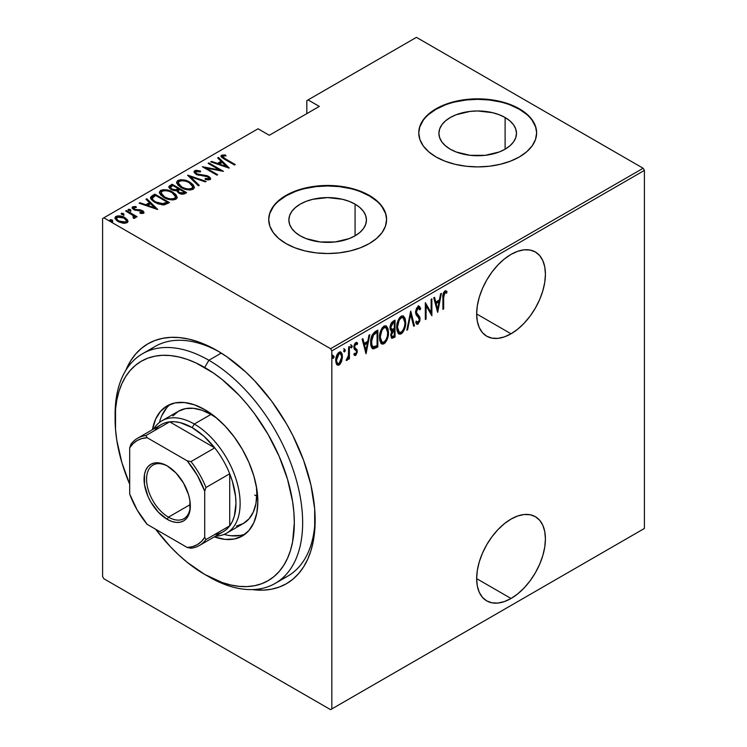 <?xml version="1.0" encoding="UTF-8"?>
<svg xmlns="http://www.w3.org/2000/svg" width="747" height="747" viewBox="0 0 747 747"><rect width="100%" height="100%" fill="white"/><g stroke="black" fill="none" stroke-linecap="round" stroke-linejoin="round"><path stroke-width="1.12" d="M281.143 579.27A132.621 76.567 -120 0 0 315.131 517.83A132.621 76.567 60 0 1 287.688 576.18L275.185 583.398A132.621 76.567 60 0 1 208.871 576.824A132.621 76.567 -120 0 0 302.647 522.685A132.621 76.567 -120 0 0 208.871 360.269L204.706 367.487A126.719 73.159 60 0 1 294.318 522.685A126.719 73.159 60 0 1 204.706 574.424L222.186 582.52L230.72 584.985L239.003 586.339L246.949 586.591L254.494 585.723L261.553 583.752L268.07 580.699L273.972 576.581L279.21 571.446L283.729 565.348L287.492 558.345L290.452 550.492L292.591 541.874L294.318 522.685L293.879 512.293L292.591 501.508L287.492 479.154L279.21 456.482L268.07 434.371L254.494 413.661L246.949 404.09L239.003 395.154L222.186 379.56L213.493 373.052L195.929 362.911L187.226 359.382L178.692 356.917L170.419 355.563L162.463 355.311L154.928 356.179L147.859 358.149L141.351 361.203L135.44 365.32L130.202 370.456L125.683 376.553L121.92 383.556L118.96 391.409L116.821 400.028L115.533 409.328L115.533 429.609L116.821 440.394L121.92 462.748L129.689 484.224A126.719 73.159 60 0 1 115.103 419.216A126.719 73.159 60 0 1 204.706 367.487L208.871 360.269A132.621 76.567 60 0 1 295.513 477.128A132.621 76.567 60 0 1 275.185 583.398M217.209 350.642L217.209 350.642A138.512 79.966 60 0 1 315.15 520.276A138.512 79.966 60 0 1 252.365 589.588L263.383 590.13L271.628 589.178L279.341 587.03L286.465 583.687L292.917 579.186L298.641 573.584L303.59 566.917L307.699 559.251L310.939 550.67L313.273 541.258L314.683 531.089L314.683 508.922L310.939 485.018L303.59 460.292L292.917 435.697L286.465 423.745L271.628 401.111L254.69 380.886L245.642 371.922L226.808 356.73L217.209 350.642L207.61 345.637L198.104 341.781L188.776 339.091L179.728 337.607L171.044 337.336L162.799 338.288L155.077 340.436L147.953 343.779L141.5 348.279L135.777 353.882L130.837 360.549L125.795 370.363A138.512 79.966 60 0 1 217.209 350.642L217.209 350.642M511.032 598.487A48.63 28.078 -60 0 1 486.727 600.887A48.63 28.078 -60 0 1 479.266 561.931A48.63 28.078 -60 0 1 511.032 519.081L504.328 523.712L497.876 529.698L491.928 536.794L486.717 544.74L482.45 553.228L479.266 561.931L477.314 570.503L476.651 578.636L511.032 598.487L517.746 593.846L524.189 587.861L530.137 580.764L535.347 572.818L539.623 564.33L542.798 555.637L544.759 547.056L545.422 538.932L544.759 531.565L542.798 525.244L539.623 520.22L535.347 516.672L530.137 514.739L524.189 514.506L517.746 515.972L511.032 519.081A48.63 28.078 -60 0 1 535.347 516.672A48.63 28.078 -60 0 1 542.798 555.637A48.63 28.078 -60 0 1 511.032 598.487L476.651 578.636L477.314 585.993L479.266 592.315L482.45 597.348L486.717 600.887L491.928 602.82L497.876 603.053L504.328 601.596L511.032 598.487M511.032 333.797A48.63 28.078 -60 0 1 486.727 336.206A48.63 28.078 -60 0 1 479.266 297.241A48.63 28.078 -60 0 1 511.032 254.391L504.328 259.022L497.876 265.008L491.928 272.113L486.717 280.06L482.45 288.538L479.266 297.241L477.314 305.822L476.651 313.945L511.032 333.797L517.746 329.156L524.189 323.18L530.137 316.074L535.347 308.128L539.623 299.65L542.798 290.947L544.759 282.366L545.422 274.242L544.759 266.875L542.798 260.563L539.623 255.53L535.347 251.982L530.137 250.049L524.189 249.815L517.746 251.281L511.032 254.391A48.63 28.078 -60 0 1 535.347 251.982A48.63 28.078 -60 0 1 542.798 290.947A48.63 28.078 -60 0 1 511.032 333.797L476.651 313.945L477.314 321.313L479.266 327.625L482.45 332.658L486.717 336.206L491.928 338.13L497.876 338.372L504.328 336.906L511.032 333.797M355.077 204.146A38.779 22.391 180 0 1 366.441 219.982A38.779 22.391 180 0 1 342.5 240.665A38.779 22.391 180 0 1 300.229 235.819L295.41 232.42L291.825 228.554L289.621 224.352L288.874 219.982L289.621 215.612L291.825 211.41L295.41 207.545L300.229 204.146L306.111 201.363L312.816 199.29L327.653 197.591L342.5 199.29L349.204 201.363L355.077 204.146L359.905 207.545L363.49 211.41L365.694 215.612L366.441 219.982L365.694 224.352L363.49 228.554L359.905 232.42L355.077 235.819L355.077 204.146L355.077 235.819L349.204 238.601L335.226 241.944L320.089 241.944L306.111 238.601L300.229 235.819A38.779 22.391 180 0 1 288.874 219.982A38.779 22.391 180 0 1 312.816 199.29A38.779 22.391 180 0 1 355.077 204.146M505.112 117.522A38.779 22.391 180 0 1 516.476 133.358A38.779 22.391 180 0 1 492.534 154.041A38.779 22.391 180 0 1 450.273 149.195L445.445 145.796L441.86 141.93L439.656 137.728L438.909 133.358L439.656 128.988L441.86 124.786L445.445 120.921L450.273 117.522L456.146 114.739L470.124 111.396L477.697 110.967L492.534 112.676L499.239 114.739L505.112 117.522L509.94 120.921L513.525 124.786L515.729 128.988L516.476 133.358L515.729 137.728L513.525 141.93L509.94 145.796L505.112 149.195L505.112 117.522L505.112 149.195L499.239 151.977L485.261 155.32L470.124 155.32L456.146 151.977L450.273 149.195A38.779 22.391 180 0 1 438.909 133.358A38.779 22.391 180 0 1 462.851 112.676A38.779 22.391 180 0 1 505.112 117.522M536.635 133.115A58.938 34.026 0 0 0 519.37 109.295L519.37 108.81A58.938 34.026 180 0 1 536.635 132.873A58.938 34.026 180 0 1 500.247 164.312A58.938 34.026 180 0 1 436.015 156.935L444.951 161.175L455.138 164.312L466.193 166.254L477.697 166.908L489.192 166.254L500.247 164.312L510.434 161.175L519.37 156.935L526.7 151.781L532.144 145.898L535.496 139.512L536.635 132.873L535.496 126.234L532.144 119.856L526.7 113.974L519.37 108.81L510.434 104.58L500.247 101.433L489.192 99.5L477.697 98.847L466.193 99.5L455.138 101.433L444.951 104.58L436.015 108.81L428.685 113.974L423.241 119.856L419.889 126.234L418.75 132.873L419.889 139.512L423.241 145.898L428.685 151.781L436.015 156.935A58.938 34.026 180 0 1 418.75 132.873A58.938 34.026 180 0 1 455.138 101.433A58.938 34.026 180 0 1 519.37 108.81L519.37 109.295A58.938 34.026 0 0 0 455.334 101.872A58.938 34.026 0 0 0 418.75 133.115M386.591 219.739A58.938 34.026 0 0 0 369.335 195.919L369.335 195.434A58.938 34.026 180 0 1 386.591 219.497A58.938 34.026 180 0 1 350.212 250.936A58.938 34.026 180 0 1 285.98 243.559L294.906 247.799L305.103 250.936L316.158 252.878L327.653 253.532L339.157 252.878L350.212 250.936L360.399 247.799L369.335 243.559L376.665 238.405L382.109 232.522L385.461 226.136L386.591 219.497L385.461 212.858L382.109 206.48L376.665 200.598L369.335 195.434L360.399 191.204L350.212 188.057L339.157 186.124L327.653 185.471L316.158 186.124L305.103 188.057L294.906 191.204L285.98 195.434L278.65 200.598L273.206 206.48L269.844 212.858L268.715 219.497L269.844 226.136L273.206 232.522L278.65 238.405L285.98 243.559A58.938 34.026 180 0 1 268.715 219.497A58.938 34.026 180 0 1 305.103 188.057A58.938 34.026 180 0 1 369.335 195.434L369.335 195.919A58.938 34.026 0 0 0 305.29 188.496A58.938 34.026 0 0 0 268.715 219.739M102.6 218.535L102.6 576.591L102.6 218.535L258.051 128.783L269.303 135.282L319.324 106.41L308.063 99.911L416.424 37.35L643.148 168.252L330.576 348.709L103.852 217.816L330.576 348.709L331.827 350.875L644.4 170.409L644.4 528.465L331.827 708.931L331.827 350.875L331.827 708.931L330.576 709.65L643.148 529.184L330.576 709.65L103.852 578.748L330.576 709.65L644.4 528.465L643.148 529.184L644.4 528.465L644.4 170.409L331.827 350.875L330.576 348.709L643.148 168.252L644.4 170.409L643.148 168.252L416.424 37.35L308.063 99.911L319.324 106.41L269.303 135.282L258.051 128.783L102.6 218.535M341.594 361.501L342.313 354.685L341.314 352.444L339.978 351.912L338.251 352.911L336.729 355.441L335.786 359.466L335.954 362.65L336.85 364.639L338.335 365.264L339.894 364.359L341.594 361.501L340.903 361.1L341.594 361.501L342.481 356.618L340.865 352.08L339.11 352.229C336.71 354.61 335.59 357.365 335.748 360.512L337.373 365.096L339.11 364.966L341.594 361.501M347.094 358.849L346.225 360.446L346.963 360.437L346.328 360.073L346.963 360.437L348.653 357.43L348.13 357.131L348.653 359.242L349.4 358.812L348.653 358.383L349.4 358.812L349.4 346.505L348.653 346.935L348.429 355.833L346.225 360.446L347.57 359.867L348.653 357.43L348.653 359.242L349.4 358.812L349.4 346.505L348.653 346.935L348.504 355.385L346.412 359.746M356.59 342.406L357.626 343.209L355.787 342.602L353.891 347.252L354.19 348.98L356.291 350.773L356.506 351.762L355.609 353.938L354.414 353.331L353.891 354.685L354.629 355.451L355.805 355.311L357.187 352.341L356.963 349.54L354.956 347.934L354.638 346.757L355.273 344.619L356.235 343.984L357.113 344.638L357.626 343.209L356.384 342.406L355.301 342.985L354.293 344.787L353.957 348.186L356.207 350.632L356.496 352.033L355.833 353.751L354.414 353.331L353.891 354.685L355.581 355.46L354.227 355.114M375.143 331.64L372.249 334.796L370.829 340.174L371.222 346.524L373.332 348.924L377.833 346.935L377.833 330.09L375.143 331.64C371.838 334.591 370.363 338.176 370.717 342.406C370.512 345.749 371.38 347.925 373.332 348.924L377.833 346.935L377.833 330.09L375.143 331.64M395.032 320.164L391.428 322.713L390.121 326.196L390.177 329.595L391.699 331.173L390.728 335.31L391.83 338.335L395.032 337L395.032 320.164L392.717 321.499L389.981 327.858L391.699 331.173L390.728 335.31L391.708 338.27L395.032 337L395.032 320.164M410.738 311.088L406.816 330.202L407.629 329.735L410.645 314.394L413.67 326.243L414.482 325.776L410.738 311.088L406.816 330.202L407.629 329.735L410.645 314.394L413.67 326.243L414.482 325.776L410.738 311.088M431.131 299.323L431.131 312.573L425.332 302.666L425.332 319.511L426.079 319.081L426.079 305.803L431.878 315.729L431.878 298.893L431.131 299.323L431.131 312.573L425.332 302.666L425.332 319.511L426.079 319.081L426.079 305.803L431.878 315.729L431.878 298.893L431.131 299.323M443.653 297.726L444.194 293.515L445.175 292.572L446.566 293.216L447.023 291.657L444.932 290.919L443.288 293.44L442.906 309.361L443.653 308.931L443.653 297.726L442.915 297.297L443.653 297.726L444.876 292.684L446.566 293.216L447.023 291.657L444.932 290.919C443.148 293.132 442.467 295.485 442.906 297.988L442.906 309.361L443.653 308.931L443.653 297.726M437.677 312.386L441.412 293.384L440.599 293.851L439.395 299.949L435.762 302.049L434.558 297.343L433.746 297.81L437.677 312.386L441.412 293.384L440.599 293.851L439.395 299.949L435.762 302.049L434.558 297.343L433.746 297.81L437.677 312.386M418.89 306.223L420.654 308.614L419.328 306.363L417.732 306.653L416.144 309.249L415.612 312.778L416.182 315.001L419.02 318.054L419.282 320.276L418.124 322.377L417.274 322.359L416.49 321.163L415.79 322.601L416.593 323.946L417.806 324.263L419.861 321.042L419.758 317.073L416.378 312.414L417.629 308.492L418.768 308.109L419.926 309.893L420.654 308.614L419.795 306.784L418.591 306.233L415.603 312.414L419.347 319.539L418.124 322.377L415.939 321.201M405.696 322.349L405.182 318.511L403.371 315.962L401.494 316.018L399.477 317.792L397.647 321.612L396.769 326.187L396.928 330.305L398.263 333.451L400.065 334.264L402.437 332.854L404.202 329.941L405.481 325.272L405.696 322.349L404.921 321.91L405.696 322.349L403.464 316.009L401.186 316.177C397.955 319.529 396.47 323.339 396.713 327.616L398.926 334.012L401.26 333.844C404.472 330.454 405.948 326.626 405.696 322.349M388.487 332.284L387.982 328.447L386.171 325.897L384.285 325.953L382.268 327.728L380.447 331.537L379.56 336.122L379.719 340.24L381.054 343.387L382.856 344.19L385.237 342.789L386.993 339.876L388.272 335.207L388.487 332.284L387.712 331.836L388.487 332.284L386.264 325.944L383.986 326.103C380.755 329.464 379.261 333.274 379.513 337.551L381.717 343.947L384.051 343.769C387.263 340.38 388.739 336.552 388.487 332.284M366.049 353.742L369.784 334.74L368.971 335.207L367.776 341.295L364.134 343.396L362.93 338.69L362.118 339.166L366.049 353.742L369.784 334.74L368.971 335.207L367.776 341.295L364.134 343.396L362.93 338.69L362.118 339.166L366.049 353.742M350.623 344.619L352.21 346.076L351.463 345.105L350.707 346.935L351.463 347.906L350.791 347.523L351.463 347.906L352.21 346.076L351.361 345.17L350.745 347.364L351.361 347.953L352.042 347.047L352.21 346.076L351.37 345.59L350.623 347.43M343.704 348.616L345.291 350.072L344.535 349.092L343.788 350.931L344.535 351.902L343.863 351.52L344.535 351.902L345.291 350.072L344.442 349.166L343.825 351.361L344.442 351.949L345.123 351.034L345.291 350.072L344.451 349.587L343.704 351.426M332.49 355.096L334.068 356.543L333.321 355.572L332.574 357.411L333.321 358.383L332.648 357.99L333.321 358.383L334.068 356.543L333.218 355.647L332.732 358.196L333.909 357.514L334.068 356.543L333.237 356.067L332.49 357.897M306.821 100.63L306.821 113.628L306.821 100.63L308.063 99.911L306.821 100.63M115.029 218.339L115.953 216.387L114.954 217.835L118.082 221.495L122.76 223.166L126.99 222.755L127.97 221.317L127.214 219.553L124.814 217.61L121.229 216.172L118.194 215.808L115.552 216.658L115.001 218.255L116.485 220.384L119.109 222.036L123.311 223.25L127.177 222.634L127.942 221.598L127.7 220.309L127.896 221.766M134.834 218.227L134.768 216.238L134.768 217.2L134.768 216.238L136.337 217.144L137.093 216.705L126.43 210.551L125.683 210.99L133.05 215.5L133.956 216.845L133.022 217.536L133.732 218.441L135.254 217.769L134.768 216.238L136.337 217.144L137.093 216.705L126.43 210.551L126.43 211.42L126.43 210.551L125.683 210.99L132.77 215.257L133.732 218.441L135.31 217.461M141.995 213.521L142.173 212.475L139.857 212.521L140.249 213.353L143.461 213.25L143.91 212.223L142.761 210.934L140.091 209.823L135.076 209.44L133.61 207.918L136.384 207.395L135.917 206.527L132.621 206.76L132.284 208.282L134.245 209.87L142.051 211.42L142.173 212.475L139.857 212.521L140.249 213.353L143.125 213.39L143.956 212.503M152.173 195.695L150.549 197.339L151.09 199.216L153.723 201.643L158.009 203.856L164.088 204.893L169.438 202.568L154.853 194.145L152.173 195.695L152.173 196.657L154.853 195.107L154.853 194.145L152.173 195.695L150.511 197.684L154.862 202.353L164.415 204.855L169.438 202.568L154.853 194.145L155.516 195.49L154.853 195.107L152.173 196.657L152.173 195.695M172.062 184.21L168.869 186.526L169.429 188.16L171.147 189.514L173.621 190.522L176.591 190.681L178.328 192.782L181.745 194.136L184.07 194.005L186.647 192.633L172.062 184.21L172.725 185.555L172.062 184.21L168.831 186.825L171.147 189.514L176.591 190.681L178.729 193.025C180.709 194.313 182.8 194.491 185.013 193.576L186.647 192.633L172.062 184.21M187.768 175.143L198.431 185.826L199.244 185.359L190.485 176.815L205.285 181.876L206.097 181.4L187.581 175.246L198.431 185.826L199.244 185.359L190.485 176.815L205.285 181.876L206.097 181.4L187.768 175.143M208.152 163.369L219.627 169.999L202.353 166.721L216.947 175.143L217.694 174.705L206.191 168.066L223.493 171.362L208.899 162.939L208.152 163.369L219.627 169.999L202.353 166.721L216.947 175.143L217.694 174.705L206.191 168.066L223.493 171.362L208.899 162.939L208.152 163.369M225.566 158.952L222.718 156.693L223.381 155.946L226.024 155.862L225.361 154.946L221.411 155.301L221 156.328L221.822 157.458L234.521 164.994L235.268 164.555L225.566 158.952L225.566 159.821L225.566 158.952C223.614 158.187 222.765 157.225 223.017 156.086L226.024 155.862L225.361 154.946L221.588 155.189L220.963 156.067L224.67 159.307L234.521 164.994L235.268 164.555L225.566 158.952M229.282 168.01L218.441 157.43L217.62 157.906L221.103 161.296L217.461 163.397L211.588 161.389L210.775 161.856L229.096 168.122L218.441 157.43L217.62 157.906L221.103 161.296L217.461 163.397L211.588 161.389L210.775 161.856L229.282 168.01M194.706 170.708L194.005 171.642L194.285 172.66L196.9 174.751L206.219 176.227L208.544 177.263L208.749 178.561L205.117 178.514L205.313 179.439L208.917 179.887L210.439 179.205L210.066 177.478L207.423 175.825L196.741 173.836L195.761 172.837L195.994 171.707L200.504 171.894L200.495 171.044L196.078 170.316L194.706 170.708L194.706 171.67L197.619 171.334L194.706 171.67L194.706 170.708L194.005 171.754L196.209 174.396L207.993 176.88L208.609 178.654L205.117 178.514L205.313 179.439L210.019 179.569L210.617 178.636L208.674 176.413L196.975 173.976L195.658 172.398L196.181 171.577L200.504 171.894L200.495 171.044L194.706 170.708M189.953 182.231L185.854 180.457L180.933 179.7L177.842 180.438L176.591 182.24L177.945 185.088L181.045 187.45L185.163 189.252L190.13 190.009L193.249 189.252L194.444 187.441L193.053 184.602L189.953 182.231L189.953 183.127L189.953 182.231C186.376 179.887 182.333 179.289 177.842 180.438L176.591 182.287L181.045 187.45C184.649 189.831 188.72 190.429 193.249 189.252L194.453 187.376L189.953 182.231M172.744 192.166L168.654 190.382L163.733 189.635L160.642 190.373L159.391 192.166L160.736 195.014L163.836 197.385L167.963 199.188L172.93 199.944L176.04 199.188L177.244 197.376L175.853 194.537L172.744 192.166L172.744 193.053L172.744 192.166C169.167 189.822 165.134 189.224 160.642 190.373L159.382 192.222L163.836 197.385C167.44 199.766 171.511 200.364 176.04 199.188L177.244 197.311L172.744 192.166M157.664 209.365L146.814 198.786L146.001 199.253L149.475 202.642L145.833 204.753L139.96 202.745L139.147 203.212L157.477 209.477L146.814 198.786L146.001 199.253L149.475 202.642L145.833 204.753L139.96 202.745L139.147 203.212L157.664 209.365M128.297 210.224L130.267 210.495L130.267 209.524L128.297 209.263L128.297 210.028L128.297 209.263L128.764 210.393L130.734 210.663L130.062 209.421L128.092 209.543L129.689 210.738L130.884 210.533L130.613 209.776L130.734 211.625M121.378 214.212L123.339 214.482L123.339 213.521L121.378 213.25L121.378 214.025L121.378 213.25L121.845 214.389L123.815 214.66L122.919 213.325L121.163 213.539L122.769 214.734L123.965 214.529L123.694 213.773L123.815 215.622M110.154 220.692L112.125 220.963L112.125 220.001L110.154 219.73L110.154 220.505L110.154 219.73L110.631 220.869L112.592 221.131L111.695 219.795L109.949 220.02L111.546 221.215L112.676 221.075L112.47 220.244L112.592 222.102M103.852 578.748L102.6 576.591L103.852 578.748M115.122 416.854A132.621 76.567 60 0 1 142.565 353.695L155.068 346.477A132.621 76.567 60 0 1 219.319 351.884A132.621 76.567 -120 0 0 149.111 350.595M376.665 201.074L369.335 195.919L360.399 191.69M350.212 188.543L339.157 186.61L327.653 185.956L316.158 186.61L305.103 188.543M294.906 191.69L285.98 195.919L278.65 201.074M273.206 206.956L269.844 213.343M385.461 213.343L382.109 206.956M526.7 114.45L519.37 109.295L510.434 105.066M500.247 101.919L489.192 99.986L477.697 99.332L466.193 99.986L455.138 101.919M444.951 105.066L436.015 109.295L428.685 114.45M423.241 120.332L419.889 126.719M535.496 126.719L532.144 120.332M221.093 156.581L221.588 155.189L221.588 156.151L225.361 155.908M225.361 155.843L225.361 154.946L225.361 155.843M223.344 158.504L222.709 157.524L223.017 156.086M223.502 158.635L222.718 157.44M224.875 155.852L222.429 155.852L221.047 156.674M211.588 162.136L211.588 161.389L211.588 162.136M217.461 164.144L217.461 163.397L217.461 164.144M217.694 164.228L221.103 162.258L221.103 161.296L221.103 162.258L217.694 164.228M218.245 158.504L218.441 157.43L218.441 158.392L228.04 167.758L218.245 158.504M226.378 166.441L219.338 164.041L219.338 164.788L219.338 164.041L222.214 162.379L226.378 166.441L226.378 167.197L226.378 166.441L219.338 164.041L222.214 162.379L226.378 166.441M208.899 163.798L208.899 162.939L208.899 163.798M219.627 170.092L221.28 171.044L219.627 170.092M206.191 168.934L206.191 168.066L206.191 168.934M204.547 167.982L206.191 168.308L204.547 167.982M219.627 170.718L219.627 169.999L219.627 170.718M200.495 171.885L200.495 171.044L200.495 171.885M195.658 172.398L196.256 174.424M196.975 174.789L196.975 173.976L196.975 174.789M198.711 175.386L198.711 174.621L198.711 175.386M202.586 175.928L202.586 175.078L202.586 175.928M205.976 176.189L205.976 175.405L205.976 176.189M208.628 177.347L208.674 176.413L208.674 177.375L210.505 179.093M207.461 179.85L208.609 179.616L208.609 178.654M198.366 171.465L197.619 171.334M208.992 179.177L207.33 179.85M210.57 179.28L208.282 177.16M196.536 174.649L195.761 173.799M188.832 176.46L190.485 177.03L188.832 176.46M190.485 177.777L190.485 176.815L190.485 177.777L198.627 185.714L190.485 177.777M190.644 183.613L194.397 187.842M176.647 182.81L177.842 180.438L177.842 181.4L180.905 180.662M194.407 187.908L192.147 184.705M191.111 183.921L190.541 183.547M179.56 180.793L177.3 181.782L176.591 183.202M180.839 187.385L178.71 185.303L178.29 183.706M192.735 187.553L192.156 189.056L189 189.981L191.718 189.374L191.718 188.412C188.029 189.383 184.724 188.926 181.792 187.021L181.792 187.861L181.792 187.021L178.281 182.968L179.373 181.288C183.015 180.316 186.292 180.774 189.206 182.66L192.745 186.75L191.718 189.374L192.745 186.75M178.281 182.968L180.391 187.058M178.234 188.739L179.644 189.551L178.234 188.739M184.406 192.296L185.816 193.109L184.406 192.296M168.925 187.32L169.746 185.545L169.746 186.507L172.062 185.172L168.869 187.488M175.666 190.765L175.984 189.738L175.984 190.7L177.73 189.887L177.73 188.926L175.984 189.738L171.903 189.084L170.521 187.404L172.809 185.508L178.234 188.636L178.234 189.598L178.234 188.636L177.73 188.926L177.73 189.887L178.234 189.598L175.452 190.802M171.418 189.729L170.549 188.58M182.137 194.192L183.379 193.753L183.379 192.791L179.457 192.577L178.103 190.98L179.728 189.495L184.406 192.203L184.406 193.165L184.406 192.203L183.379 192.791L183.379 193.753L184.406 193.165L181.923 194.211M178.935 193.193L178.103 191.96M179.457 192.577L179.457 193.408L178.103 190.999L179.728 189.495L184.406 192.203L181.923 193.249L179.457 192.577M178.103 190.98L178.72 193.025M171.903 189.084L171.903 189.906L170.549 187.198L172.809 185.508L178.234 188.636L175.452 189.841L171.903 189.084M170.521 187.404L171.184 189.533M173.435 193.548L177.188 197.768M159.447 192.745L160.642 190.373L160.642 191.335L163.705 190.597M177.207 197.843L174.938 194.64M173.911 193.856L173.341 193.482M162.351 190.728L160.091 191.718L159.391 193.137M163.64 197.32L161.511 195.228L161.091 193.641M175.526 197.488L174.947 198.991L171.791 199.916L174.509 199.309L174.509 198.347C170.83 199.318 167.524 198.851 164.592 196.956L164.592 197.796L164.592 196.956L161.072 192.903L162.164 191.213C165.806 190.252 169.083 190.709 172.006 192.595L175.536 196.685L174.509 199.309L175.536 196.685M161.072 192.903L163.191 196.993M167.197 202.232L168.607 203.044L167.197 202.232M150.577 198.198L152.173 196.657L150.549 198.3M162.146 204.883L163.481 204.762L163.481 203.8L163.481 204.762L166.581 203.445L167.197 202.129L163.481 203.8L155.609 201.923C153.284 200.775 152.239 199.356 152.472 197.675L155.6 195.434L167.197 202.129L167.197 203.091L165.881 203.838L161.828 204.883M154.227 201.979L152.304 199.234M155.609 201.923L155.609 202.764L155.609 201.923L153.098 200L152.304 198.272L155.6 195.434L167.197 202.129L161.828 203.922L155.609 201.923M154.134 201.914L152.304 199.3L152.472 197.675M139.96 203.492L139.96 202.745L139.96 203.492M145.833 205.5L145.833 204.753L145.833 205.5M146.067 205.574L149.475 203.614L149.475 202.642L149.475 203.614L146.067 205.574M146.617 199.86L146.814 198.786L146.814 199.748L156.412 209.113L146.617 199.86M154.76 207.797L147.71 205.388L147.71 206.135L147.71 205.388L150.586 203.735L154.76 207.797L154.76 208.544L154.76 207.797L147.71 205.388L150.586 203.735L154.76 207.797M132.191 208.114L132.621 206.76L132.06 207.61L133.806 209.636L140.455 210.701L141.641 211.13L142.173 213.437L142.154 212.484M142.163 211.532L142.332 210.663L140.399 209.888L140.399 210.691L140.399 209.888L137.821 209.692L137.821 210.607L137.821 209.692L135.739 209.627L135.739 210.402L135.739 209.627L134.507 209.169L134.507 209.982L133.956 207.507L136.384 207.395L135.917 206.527L135.917 207.33L135.917 206.527L132.621 206.76L132.621 207.722L134.432 207.33M133.592 209.001L133.956 207.507M133.956 208.469L134.507 210.131M143.461 213.25C144.236 212.288 143.854 211.429 142.332 210.663L142.332 211.625L143.807 212.951M143.91 213.184L141.902 211.392M143.741 212.839L143.153 212.185M135.067 207.367L132.116 208.245M142.332 212.727L141.93 213.539M130.613 210.738L128.409 210.168M132.247 214.875L134.768 216.331L132.247 214.875M133.657 218.348L133.657 217.396M123.694 214.734L121.49 214.165M125.757 219.179L127.7 221.271L127.7 220.309L124.814 217.61L124.814 218.526L124.814 217.61C122.163 215.902 119.212 215.491 115.953 216.387L115.953 217.349L118.343 216.77M127.933 221.906L126.56 219.814M119.259 216.807L118.175 216.77M117.26 216.873L114.963 218.638M118.175 221.616L116.756 220.178L116.728 218.554M126.364 221.401L125.991 222.746L124.422 223.353M125.683 221.999L118.82 221.056L118.82 221.896L116.476 218.329L117.27 217.144L124.058 218.04L126.43 220.869L125.683 222.961L125.683 221.999L123.171 222.41L120.304 221.766L117.13 219.721L116.728 217.592L119.744 216.695L123.348 217.666L126.131 219.898L126.364 221.271L125.683 221.999M124.628 223.325L125.683 222.961L126.43 220.869M116.476 218.329L117.793 221.327M112.47 221.205L110.267 220.645M181.792 187.021L179.28 185.079L178.281 183.146L179.131 181.437L181.866 180.671L185.882 181.232L189.206 182.66L191.587 184.462L192.735 186.591L191.951 188.263L189.187 189.01L185.779 188.636L181.792 187.021M164.592 196.956L162.071 195.014L161.081 193.081L161.931 191.363L164.667 190.606L168.673 191.167L172.006 192.595L174.387 194.397L175.526 196.526L174.742 198.188L171.978 198.945L168.579 198.571L164.592 196.956M442.906 308.502L443.653 308.931L442.906 308.502M445.8 290.742L447.023 291.657L446.192 291.171L445.744 292.684L445.791 290.742M445.473 292.544L446.566 293.216M445.445 292.591L444.614 292.114L444.035 292.198L444.876 292.684L444.035 292.198L443.541 292.703L445.203 292.366M433.942 297.698L434.922 301.564L435.762 302.049L434.922 301.564L433.942 297.698M439.171 300.079L438.834 301.788L439.171 300.079M437.397 309.09L437.051 310.808L437.397 309.09M435.305 303.067L438.181 301.414L435.305 303.067L436.743 308.716L435.305 303.067L436.145 303.553L435.305 303.067M437.583 309.193L436.145 303.553L439.012 301.891L438.181 301.414L439.012 301.891L437.583 309.193L436.743 308.716L437.583 309.193L436.145 303.553L439.012 301.891L437.583 309.193M431.038 312.517L431.038 314.627L431.038 312.517M425.332 305.374L426.079 305.803L425.332 305.374M425.332 318.652L426.079 319.081L425.332 318.652M425.332 303.273L431.131 312.573L425.332 303.273M415.519 311.518L415.827 312.993L416.658 313.479L415.64 311.592L416.35 312.003L418.04 308.175L418.852 308.156L417.2 307.689L419.926 309.893L420.654 308.614L419.823 308.137L419.44 308.8L419.646 307.633L418.236 305.775M418.04 308.175L417.2 307.689L416.527 308.315M418.208 315.271L415.827 312.993L418.208 315.271M418.507 322.06L417.19 323.675L418.031 324.161L420.094 319.034L419.618 316.747L418.778 316.27L419.263 318.558L420.094 319.034L419.254 318.68M418.124 322.377L416.49 321.163L415.79 322.601L416.919 324.217L418.031 324.161L416.518 323.862M416.368 323.843L418.199 322.629M419.235 319.202L418.778 316.27L415.593 312.321M416.434 308.446L418.208 307.811M410.336 312.302L413.651 325.29L414.482 325.776L413.455 325.403L410.336 312.302M410 314.02L410.645 314.394L410 314.02M406.984 329.352L407.629 329.735L406.984 329.352M403.035 330.174L400.429 333.358L401.26 333.844L398.515 333.713M403.044 315.832L404.846 321.135M398.216 333.601L401.027 332.929L403.361 329.455M404.846 321.182L403.912 316.98M398.581 319.277L400.392 317.4L402.166 317.204M398.599 331.827L397.423 330.688L396.676 327.821M403.147 317.755L400.392 317.4L403.147 317.755L404.949 322.788C405.135 326.29 403.894 329.399 401.223 332.135L399.234 332.21L397.46 327.186L396.732 326.766L397.46 327.186C397.264 323.675 398.515 320.575 401.223 317.886L400.392 317.4L398.618 319.23M396.732 328.372L399.234 332.21M394.201 320.64L394.201 322.274L394.201 320.64M394.201 328.633L394.201 330.258L394.201 328.633M394.201 335.758L395.032 337L394.201 336.523L392.567 337.467L393.398 337.952L391.325 337.905L394.201 336.523L394.201 335.758M391.017 330.958L391.699 331.173M391.316 337.905L391.932 337.775M390.709 328.997L389.981 327.812M390.858 323.731L393.454 321.836L390.868 323.722M391.437 336.113L390.728 335.235M391.531 331.313L393.454 329.829L391.652 331.145M394.285 335.711L392.016 336.514L390.765 334.441L391.484 334.852L393.781 330.604L392.941 330.118L394.285 330.305L393.454 329.829L394.285 330.305L394.285 335.711L392.483 336.598L391.559 335.72L392.016 332.396L394.285 330.305L394.285 335.711M390.737 335.263L392.016 336.514M394.285 328.577L391.503 329.464L390.018 327.009L390.728 327.429L393.174 322.956L392.343 322.48L393.174 322.956L394.285 322.321L393.454 321.836L394.285 322.321L394.285 328.577L392.212 329.576L390.728 327.429L391.689 324.207L394.285 322.321L394.285 328.577M389.897 326.943L391.381 329.1M385.825 340.109L383.22 343.293L384.051 343.769L381.315 343.648M385.835 325.767L387.637 331.07M381.007 343.527L383.827 342.864L386.162 339.39M387.637 331.117L386.703 326.915M381.381 329.212L383.183 327.335L384.966 327.139M381.4 341.762L380.223 340.623L379.467 337.756M385.938 327.69L383.183 327.335L385.938 327.69L387.74 332.723C387.926 336.225 386.685 339.334 384.014 342.07L382.025 342.145L380.26 337.121L379.532 336.701L380.26 337.121C380.064 333.61 381.315 330.51 384.014 327.812L383.183 327.335L381.409 329.166M379.523 338.298L382.025 342.145M376.992 330.576L376.992 332.2L376.992 330.576M372.099 348.354L375.246 347.467L376.992 346.459L376.992 345.693L377.833 346.935L376.992 346.459L375.246 347.467L376.077 347.943L375.246 347.467L372.501 348.447L373.332 348.924L372.258 348.401M372.66 348.709L373.332 348.924M372.295 346.459L370.736 343.256M371.67 335.991L373.967 333.153L376.245 331.771L377.076 332.256L377.076 345.637L373.014 346.879L370.736 343.303M373.771 347.075L371.913 345.319L371.558 340.221L372.977 335.552L377.076 332.256L376.245 331.771L375.237 332.35L376.077 332.835L375.237 332.35L372.744 334.226L373.575 334.703L377.076 332.256L377.076 345.637L373.771 347.075C372.062 346.459 371.287 344.759 371.474 341.977L370.736 341.556L371.474 341.977L373.575 334.703L372.744 334.226L372.043 335.235M362.314 339.054L363.294 342.92L364.134 343.396L363.294 342.92L362.314 339.054M367.543 341.435L367.207 343.134L367.543 341.435M365.769 350.436L365.432 352.154L365.769 350.436M363.677 344.423L366.553 342.761L363.677 344.423L365.115 350.063L363.677 344.423L364.517 344.909L363.677 344.423M365.955 350.548L364.517 344.909L367.393 343.247L366.553 342.761L367.393 343.247L365.955 350.548L365.115 350.063L365.955 350.548L364.517 344.909L367.393 343.247L365.955 350.548M355.609 353.938L354.414 353.331M355.049 349.876L356.291 350.773M354.526 349.549L355.04 349.848M356.282 344.162L354.974 343.62L357.113 344.638L357.626 343.209L357.047 342.556M357.626 343.209L356.795 342.724L356.356 343.956L356.487 342.294M353.807 346.281L354.853 347.803L353.938 346.356L354.638 346.757L355.805 344.106L357.113 344.638M355.805 344.106L354.713 343.816M356.123 348.653L354.853 347.803M355.74 353.845L354.75 354.974L355.581 355.46L357.253 351.267L356.963 349.54L356.132 349.054L356.422 350.782L357.253 351.267L356.412 351.071M354.461 355.096L355.861 353.583M356.403 351.314L356.132 349.054L355.339 348.205M354.732 347.897L354.115 347.448M354.022 347.327L353.854 346.851M354.694 343.835L356.571 344.087M350.726 347.355L351.333 345.161M350.987 347.056L351.211 346.561M348.569 354.657L348.569 357.383L348.569 354.657M346.291 359.849L347.206 358.607M343.807 351.351L344.414 349.157M344.059 351.053L344.292 350.558M339.941 362.743L338.279 364.489L339.11 364.966L336.972 364.779M340.445 351.921L341.64 355.805M341.687 356.16L342.481 356.618L341.687 356.16M336.804 364.732L338.68 364.219L340.315 362.043M341.65 356.142L341.258 353.35L340.212 351.716M337.037 354.517L338.942 353.023L340.333 353.854L339.521 353.088M337.046 363.117L335.692 360.353M340.539 353.648L338.279 353.256L340.539 353.648L341.734 357.038L339.119 363.453L337.775 363.537L335.776 359.652L336.495 360.063L339.119 353.742L338.279 353.256L337.42 354.003M335.758 360.866L337.775 363.537M332.583 357.832L333.199 355.637M332.845 357.533L333.069 357.038M397.46 327.186L399.113 320.276L400.971 318.035L402.997 317.68L404.519 319.688L404.949 322.788L404.519 326.43L403.007 330.221L401.223 332.135L399.44 332.312L397.89 330.323L397.46 327.186M392.212 329.576L390.672 328.979M380.26 337.121L381.904 330.211L383.771 327.97L385.797 327.616L387.31 329.623L387.73 332.163L387.32 336.365L386.106 339.633L384.266 341.911L382.231 342.247L380.69 340.249L380.26 337.121M336.495 360.063L337.877 355.002L339.119 353.742L340.361 353.564L341.426 354.918L341.734 357.038L340.361 362.164L339.119 363.453L337.877 363.593L336.813 362.22L336.495 360.063M172.837 415.92L178.542 411.195A64.83 37.434 60 0 1 210.962 414.408L217.004 418.357A64.83 37.434 60 0 0 210.962 414.408L194.285 424.025L192.203 427.639A61.889 35.735 60 0 1 214.744 447.873A61.889 35.735 60 0 1 229.712 473.794A61.889 35.735 60 0 1 229.712 525.851A61.889 35.735 60 0 1 214.744 534.497M152.453 429.665A75.148 43.391 60 0 1 167.132 405.873A75.148 43.391 60 0 1 204.706 409.589L215.071 416.761L225.043 426.005L234.231 436.976L242.28 449.255L248.891 462.374L253.803 475.811L256.828 489.07L257.846 501.629L256.828 513.012L253.803 522.779L248.891 530.547L242.28 536.029L234.231 539.017L225.043 539.381L214.333 536.85A75.148 43.391 60 0 0 242.28 536.029A75.148 43.391 60 0 0 253.803 475.811A75.148 43.391 60 0 0 204.706 409.589L194.341 404.79L184.369 402.521L175.181 402.885L167.132 405.873L160.521 411.354L155.609 419.123L152.453 429.665M170.391 404.295A75.148 43.391 -120 0 0 159.475 422.419M221.289 353.098L208.871 360.269L221.289 353.098M142.565 353.695A132.621 76.567 60 0 1 208.871 360.269A132.621 76.567 -120 0 0 115.103 414.408L115.103 419.216M155.703 529.287L170.419 546.748L178.692 554.946L187.226 562.342L204.706 574.424A126.719 73.159 60 0 1 204.706 574.415A126.719 73.159 60 0 1 155.703 529.287M224.119 534.385A75.148 43.391 -120 0 0 245.277 534.002M166.777 407.741L161.866 415.519M231.29 535.767L240.478 535.403M256.408 486.605L256.8 493.814L255.922 503.627L253.317 512.05L249.078 518.763L243.373 523.488L236.425 526.065M161.875 420.822L178.542 411.195L185.489 408.618L193.417 408.301L202.017 410.262L210.962 414.408L194.285 424.025A64.83 37.434 60 0 1 236.64 481.161A64.83 37.434 60 0 1 226.705 533.115A64.83 37.434 60 0 1 215.566 536.141A64.83 37.434 -120 0 0 238.807 490.013A64.83 37.434 -120 0 0 194.285 424.025A64.83 37.434 -120 0 0 153.686 428.946A64.83 37.434 60 0 1 161.875 420.822A64.83 37.434 60 0 1 194.285 424.025L192.203 427.639L180.513 422.727L174.929 421.766L169.662 421.84L214.744 447.873L203.903 436.229L192.203 427.639A61.889 35.735 60 0 0 169.662 421.84L214.744 447.873L190.989 461.59L187.208 460.843L147.196 437.742L145.908 435.557L169.662 421.84A61.889 35.735 -120 0 0 161.259 424.576L137.504 438.293A61.889 35.735 60 0 1 145.908 435.557L169.662 421.84A61.889 35.735 60 0 0 154.694 430.487M254.718 495.018A64.83 37.434 -120 0 0 256.763 496.139M256.408 486.596A64.83 37.434 60 0 1 243.373 523.488L226.705 533.115M167.832 466.277A30.944 17.863 -120 0 0 146.571 479.611A30.944 17.863 -120 0 0 168.448 517.148L167.197 519.314A32.709 18.89 60 0 1 144.068 479.257A32.709 18.89 60 0 1 167.197 465.895L176.049 473.038L183.557 483.16L188.571 494.719L189.887 500.49L189.887 510.92L188.571 515.169L186.433 518.549L183.557 520.939L180.046 522.237L176.049 522.396L171.707 521.406L167.197 519.314L158.345 512.171L150.838 502.049L147.962 496.344L144.507 484.719L144.507 474.298L145.824 470.05L147.962 466.66L150.838 464.279L154.349 462.981L158.345 462.823L162.687 463.803L167.197 465.895A32.709 18.89 60 0 1 190.326 505.962A32.709 18.89 60 0 1 167.197 519.314L168.448 517.148A30.944 17.863 60 0 1 148.233 489.883A30.944 17.863 60 0 1 152.976 465.092A30.944 17.863 60 0 1 167.832 466.277M190.298 504.533L168.448 517.148L190.298 504.533M229.712 473.794L229.712 525.851L232.41 521.331L234.371 516.018L235.968 503.431L235.566 496.391L232.41 481.432L229.712 473.794L229.712 525.851L205.957 539.567L204.706 537.364L204.706 491.162L205.957 487.511L229.712 473.794A61.889 35.735 -120 0 0 214.744 447.873L190.989 461.59A61.889 35.735 60 0 1 205.957 487.511L229.712 473.794M137.504 438.293A61.889 35.735 60 0 0 130.94 444.204L129.689 447.855A60.115 34.707 60 0 1 147.196 437.742L145.908 435.557A61.889 35.735 -120 0 0 130.94 444.204L129.689 447.855L129.689 494.047A60.115 34.707 60 0 0 147.196 524.366L187.208 547.467L190.989 548.214A61.889 35.735 -120 0 0 205.957 539.567A61.889 35.735 60 0 1 199.393 545.478A61.889 35.735 60 0 1 190.989 548.214L187.208 547.467L192.502 546.664L197.255 544.675L201.354 541.547L204.706 537.364L204.706 491.162L197.255 475.251L187.208 460.843L147.196 437.742L141.893 438.554L137.14 440.543L133.041 443.662L129.689 447.855L129.689 494.047L137.14 509.958L147.196 524.366L187.208 547.467A60.115 34.707 60 0 0 204.706 537.364L205.957 539.567L229.712 525.851A61.889 35.735 -120 0 1 223.148 531.771L199.393 545.478M190.317 505.224A30.944 17.863 60 0 1 183.921 518.679A30.944 17.863 60 0 1 168.448 517.148A30.944 17.863 -120 0 0 190.317 505.224M205.957 487.511A61.889 35.735 -120 0 0 190.989 461.59L187.208 460.843A60.115 34.707 60 0 1 204.706 491.162L205.957 487.511M536.635 133.358L536.635 132.873M386.591 219.982L386.591 219.497M445.987 292.824L445.156 292.338M419.328 306.363L418.497 305.887M354.965 353.919L354.134 353.443M355.675 350.194L354.834 349.708M355.404 348.298L354.573 347.813"/></g></svg>

